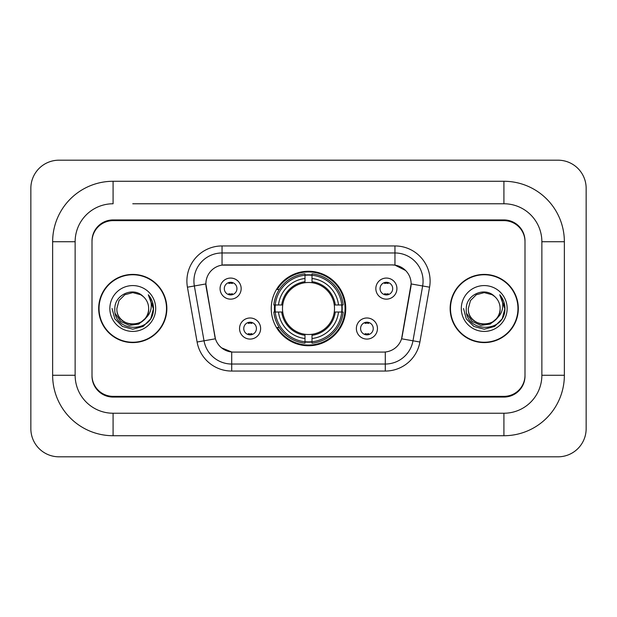 <?xml version="1.0" encoding="UTF-8"?>
<svg xmlns="http://www.w3.org/2000/svg" width="617" height="617" viewBox="0 0 617 617"><rect width="100%" height="100%" fill="white"/><g stroke="black" fill="none" stroke-linecap="round" stroke-linejoin="round"><path stroke-width="0.93" d="M271.249 308.5A37.251 37.251 0 0 0 308.5 345.751A37.251 37.251 0 0 0 345.751 308.5A37.251 37.251 0 0 0 308.5 271.249A37.251 37.251 0 0 0 271.249 308.5M377.457 328.529A10.543 10.543 0 0 1 366.914 339.08A10.543 10.543 0 0 1 356.371 328.529A10.543 10.543 0 0 1 366.914 317.986A10.543 10.543 0 0 1 377.457 328.529M360.583 328.529A6.324 6.324 0 0 0 366.914 334.861A6.324 6.324 0 0 0 373.239 328.529A6.324 6.324 0 0 0 366.914 322.205A6.324 6.324 0 0 0 360.583 328.529M260.629 328.529A10.543 10.543 0 0 1 250.086 339.08A10.543 10.543 0 0 1 239.543 328.529A10.543 10.543 0 0 1 250.086 317.986A10.543 10.543 0 0 1 260.629 328.529M243.761 328.529A6.324 6.324 0 0 0 250.086 334.861A6.324 6.324 0 0 0 256.417 328.529A6.324 6.324 0 0 0 250.086 322.205A6.324 6.324 0 0 0 243.761 328.529M396.924 288.609A10.543 10.543 0 0 1 386.381 299.152A10.543 10.543 0 0 1 375.838 288.609A10.543 10.543 0 0 1 386.381 278.066A10.543 10.543 0 0 1 396.924 288.609M380.057 288.609A6.324 6.324 0 0 0 386.381 294.934A6.324 6.324 0 0 0 392.705 288.609A6.324 6.324 0 0 0 386.381 282.285A6.324 6.324 0 0 0 380.057 288.609M241.162 288.609A10.543 10.543 0 0 1 230.619 299.152A10.543 10.543 0 0 1 220.076 288.609A10.543 10.543 0 0 1 230.619 278.066A10.543 10.543 0 0 1 241.162 288.609M224.295 288.609A6.324 6.324 0 0 0 230.619 294.934A6.324 6.324 0 0 0 236.943 288.609A6.324 6.324 0 0 0 230.619 282.285A6.324 6.324 0 0 0 224.295 288.609M197.101 342.019L187.429 287.19A35.146 35.146 0 0 1 222.043 245.944L394.957 245.944A35.146 35.146 0 0 1 429.571 287.19L419.899 342.019A35.146 35.146 0 0 1 385.293 371.056L231.707 371.056A35.146 35.146 0 0 1 197.101 342.019L215.426 338.787L206.163 287.19A18.98 18.98 0 0 1 224.85 264.917L392.15 264.917A18.98 18.98 0 0 1 410.837 287.19L402.161 336.396A18.98 18.98 0 0 1 383.473 352.083L233.527 352.083A18.98 18.98 0 0 1 214.839 336.396L205.877 283.936L194.355 285.972A28.12 28.12 0 0 1 222.043 252.97L394.957 252.97A28.12 28.12 0 0 1 422.645 285.972L412.981 340.792A28.12 28.12 0 0 1 385.293 364.03L231.707 364.03A28.12 28.12 0 0 1 204.019 340.792L194.355 285.972A28.12 28.12 0 0 1 193.923 281.09M274.588 312.017A34.089 34.089 0 0 1 274.588 304.983M132.771 203.764L503.912 203.764L132.771 203.764M564.362 241.725L541.865 241.725L541.865 375.275L541.865 241.725A37.961 37.961 0 0 0 503.912 203.764L503.912 181.275L113.088 181.275A60.451 60.451 0 0 0 52.638 241.725L52.638 375.275A60.451 60.451 0 0 0 113.088 435.725L503.912 435.725A60.451 60.451 0 0 0 564.362 375.275L564.362 241.725A60.451 60.451 0 0 0 503.912 181.275M503.912 435.725L503.912 413.236L113.088 413.236L503.912 413.236A37.961 37.961 0 0 0 541.865 375.275L564.362 375.275M52.638 375.275L75.135 375.275L75.135 241.725L75.135 375.275A37.961 37.961 0 0 0 113.088 413.236L113.088 435.725M503.912 220.639L113.088 220.639A21.086 21.086 0 0 0 92.002 241.725L92.002 375.275A21.086 21.086 0 0 0 113.088 396.361L503.912 396.361A21.086 21.086 0 0 0 524.998 375.275L524.998 241.725A21.086 21.086 0 0 0 503.912 220.639M113.088 181.275L113.088 203.764A37.961 37.961 0 0 0 75.135 241.725L52.638 241.725M586.15 188.301A28.12 28.12 0 0 0 558.03 160.189L58.97 160.189A28.12 28.12 0 0 0 30.85 188.301L30.85 428.699A28.12 28.12 0 0 0 58.97 456.811L558.03 456.811A28.12 28.12 0 0 0 586.15 428.699L586.15 188.301M98.681 308.5A34.089 34.089 0 0 0 132.771 342.589A34.089 34.089 0 0 0 166.86 308.5A34.089 34.089 0 0 0 132.771 274.411A34.089 34.089 0 0 0 98.681 308.5M450.14 308.5A34.089 34.089 0 0 0 484.229 342.589A34.089 34.089 0 0 0 518.319 308.5A34.089 34.089 0 0 0 484.229 274.411A34.089 34.089 0 0 0 450.14 308.5M222.043 245.944L222.043 265.133L392.15 264.917L394.957 265.133L405.562 270.477M205.877 283.897L206.086 281.09M383.473 352.083L233.527 352.083M231.707 371.056L231.707 351.991L221.58 347.849M422.645 285.972L411.123 283.936L401.574 338.787L412.981 340.792L422.645 285.972L429.571 287.19M402.161 336.396L402.045 336.998M214.955 336.998L214.839 336.396M524.998 241.023A21.086 21.086 0 0 0 503.912 219.93L113.088 219.93A21.086 21.086 0 0 0 92.002 241.023L92.002 375.977A21.086 21.086 0 0 0 113.088 397.07L503.912 397.07A21.086 21.086 0 0 0 524.998 375.977L524.998 241.725M92.002 241.023L92.002 241.725M92.002 375.275L92.002 375.977M524.998 375.977L524.998 375.275M166.513 308.5A33.742 33.742 0 0 0 132.771 274.758A33.742 33.742 0 0 0 99.036 308.5A33.742 33.742 0 0 0 132.771 342.242A33.742 33.742 0 0 0 166.513 308.5M144.949 318.711C136.511 330.11 116.058 322.814 116.883 308.5C115.911 329 149.638 329 148.658 308.5C149.638 329 115.911 329 116.883 308.5L119.012 300.556L124.827 294.741L132.771 292.612L140.715 294.741L143.183 296.492C133.426 286.273 114.654 294.695 114.831 308.5C113.042 333.026 152.815 333.674 153.463 309.695L153.494 308.5C153.432 303.286 151.705 298.713 148.288 294.772C150.887 299.021 151.797 303.603 151.034 308.5C150.293 312.665 148.265 316.074 144.949 318.711A15.888 15.888 0 0 0 148.658 308.5C149.638 329 115.911 329 116.883 308.5L119.012 300.556L124.827 294.741M148.658 308.5A15.888 15.888 0 0 0 143.183 296.492M145.959 317.855L138.786 324.064L129.385 325.375L120.731 321.465L115.325 313.652M109.857 308.5A22.922 22.922 0 0 0 132.771 331.422A22.922 22.922 0 0 0 155.692 308.5A22.922 22.922 0 0 0 132.771 285.578A22.922 22.922 0 0 0 109.857 308.5M148.288 294.772L153.486 309.102L152.522 302.222L153.486 309.102L152.522 302.222L153.486 309.102L148.442 294.949L153.486 309.102L148.442 294.949L153.494 308.5L150.718 318.858L143.136 326.447L132.771 329.223L122.413 326.447L114.824 318.858L112.047 308.5M148.442 294.949L153.486 309.117M517.964 308.5A33.742 33.742 0 0 0 484.229 274.758A33.742 33.742 0 0 0 450.487 308.5A33.742 33.742 0 0 0 484.229 342.242A33.742 33.742 0 0 0 517.964 308.5M500.117 308.5C501.089 329 467.362 329 468.342 308.5L470.47 300.556L476.285 294.741L484.229 292.612L492.173 294.741L494.641 296.492C484.885 286.273 466.113 294.695 466.29 308.5C464.501 333.026 504.274 333.674 504.914 309.695L504.953 308.5C504.891 303.286 503.156 298.713 499.747 294.772C502.338 299.021 503.256 303.603 502.485 308.5C501.744 312.665 499.716 316.074 496.407 318.711A15.888 15.888 0 0 0 500.117 308.5C501.089 329 467.362 329 468.342 308.5L470.47 300.556L476.285 294.741L484.229 292.612L492.173 294.741L494.641 296.492A15.888 15.888 0 0 1 500.117 308.5C501.089 329 467.362 329 468.342 308.5C467.509 322.814 487.97 330.11 496.407 318.711M497.418 317.855L490.237 324.064L480.844 325.375L472.19 321.465L466.784 313.652M461.308 308.5A22.922 22.922 0 0 0 484.229 331.422A22.922 22.922 0 0 0 507.143 308.5A22.922 22.922 0 0 0 484.229 285.578A22.922 22.922 0 0 0 461.308 308.5M499.747 294.772L504.937 309.102L503.973 302.222L504.953 308.5M463.506 308.5L466.282 318.858L473.864 326.447L484.229 329.223L494.587 326.447L502.176 318.858L504.953 308.5L499.901 294.949L504.937 309.102L500.055 295.127M499.901 294.949L504.937 309.117M232.378 283.512L232.378 282.532L232.378 283.512A5.391 5.391 0 0 0 228.861 283.512L228.861 282.532M228.861 294.687L228.861 293.707A5.391 5.391 0 0 0 232.378 293.707L232.378 294.687M388.139 283.512L388.139 282.532L388.139 283.512A5.391 5.391 0 0 0 384.622 283.512L384.622 282.532M384.622 294.687L384.622 293.707A5.391 5.391 0 0 0 388.139 293.707L388.139 294.687M248.327 334.607L248.327 333.627A5.391 5.391 0 0 0 251.844 333.627L251.844 334.607M251.844 322.452L251.844 323.431A5.391 5.391 0 0 0 248.327 323.431L248.327 322.452M365.156 334.607L365.156 333.627A5.391 5.391 0 0 0 368.673 333.627L368.673 334.607M368.673 322.452L368.673 323.431A5.391 5.391 0 0 0 365.156 323.431L365.156 322.452M312.017 341.772L312.017 343.183A34.868 34.868 0 0 0 343.183 312.017L341.772 312.017A33.457 33.457 0 0 1 312.017 341.772L312.017 338.517A30.225 30.225 0 0 0 338.517 312.017L334.267 312.017A26.007 26.007 0 0 0 312.017 282.733L312.017 275.228A33.457 33.457 0 0 1 341.772 304.983L343.183 304.983A34.868 34.868 0 0 0 312.017 273.817L312.017 275.228M275.228 312.017L273.817 312.017A34.868 34.868 0 0 0 304.983 343.183L304.983 341.772A33.457 33.457 0 0 1 275.228 312.017L278.483 312.017A30.225 30.225 0 0 0 304.983 338.517L304.983 334.267A26.007 26.007 0 0 0 334.267 312.017L335.309 312.017A27.04 27.04 0 0 1 312.017 335.309L312.017 338.517M304.983 275.228L304.983 273.817A34.868 34.868 0 0 0 273.817 304.983L275.228 304.983A33.457 33.457 0 0 1 304.983 275.228L304.983 278.483A30.225 30.225 0 0 0 278.483 304.983L282.733 304.983A26.007 26.007 0 0 0 304.983 334.267L304.983 335.309A27.04 27.04 0 0 1 281.691 312.017L278.483 312.017M275.298 312.017A33.387 33.387 0 0 1 275.298 304.983M312.017 275.298A33.387 33.387 0 0 0 304.983 275.298M341.702 304.983A33.387 33.387 0 0 1 341.702 312.017M341.772 304.983L338.517 304.983A30.225 30.225 0 0 0 312.017 278.483M338.517 312.017L341.772 312.017M304.983 338.517L304.983 341.772M334.267 304.983L338.517 304.983M312.017 334.314L312.017 335.309M304.983 334.267A26.007 26.007 0 0 1 282.733 312.017L281.691 312.017M312.017 341.702A33.387 33.387 0 0 1 304.983 341.702M278.483 304.983L275.228 304.983M304.983 282.686L304.983 278.483M312.017 282.733A26.007 26.007 0 0 0 282.733 304.983L281.691 304.983A27.04 27.04 0 0 1 304.983 281.691M312.017 282.686L312.017 281.691A27.04 27.04 0 0 1 335.309 304.983M279.254 289.52L277.264 289.52A36.55 36.55 0 0 1 345.05 308.5A36.55 36.55 0 0 1 277.264 327.48L279.254 327.48M394.957 245.944L394.957 265.133M385.293 351.991L385.293 371.056M187.429 287.19L194.355 285.972M412.981 340.792L419.899 342.019M312.017 334.267A26.007 26.007 0 0 0 334.267 312.017M304.983 342.019A33.704 33.704 0 0 0 312.017 342.019M342.019 312.017A33.704 33.704 0 0 0 342.019 304.983M312.017 274.981A33.704 33.704 0 0 0 304.983 274.981"/></g></svg>

